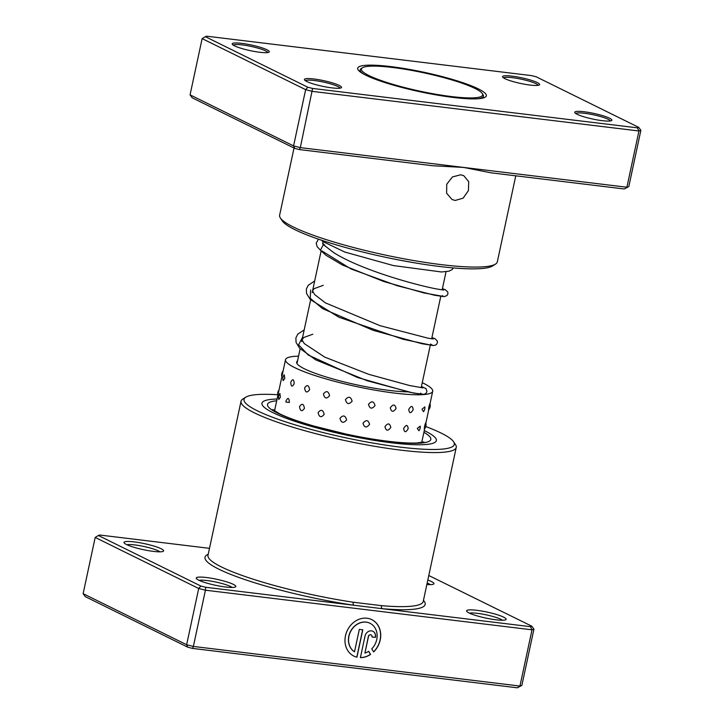 <?xml version="1.0" encoding="UTF-8"?>
<svg xmlns="http://www.w3.org/2000/svg" width="724" height="724" viewBox="0 0 724 724"><rect width="100%" height="100%" fill="white"/><g stroke="black" fill="none" stroke-linecap="round" stroke-linejoin="round"><path stroke-width="1.09" d="M474.727 88.31A61.983 9.376 12.1 0 0 412.019 70.472A61.983 9.376 12.1 0 0 362.425 67.775A61.983 9.376 12.1 0 0 369.321 75.73A61.983 9.376 12.1 0 0 441.061 95.106A61.983 9.376 12.1 0 0 482.22 93.459A61.983 9.376 12.1 0 0 474.727 88.31M362.425 67.775L361.249 68.527A62.997 9.53 12.1 0 0 360.217 69.794A62.997 9.53 12.1 0 0 364.018 74.291M478.093 98.745A62.997 9.53 12.1 0 0 483.415 96.201A62.997 9.53 12.1 0 0 482.989 94.627L482.22 93.459M460.699 174.783L463.785 175.688L468.727 181.733L468.41 190.647L463.125 198.15L455.188 200.458L452.038 199.516L446.627 193.245L446.735 184.231L452.428 176.937L460.699 174.783M624.269 188.973L628.812 186.566L624.269 188.973L490.89 172.801L463.604 167.425L432.862 165.76L299.483 149.578L300.315 147.615L626.894 187.235L638.948 130.99L312.37 91.378L305.637 89.658L202.132 38.607L205.317 36.671L307.827 87.233L312.587 88.446L637.373 127.84L638.731 127.37L536.222 76.807L531.461 75.595L206.675 36.2L205.317 36.671M266.966 49.784A18.978 2.869 -167.9 0 1 268.984 52.173A18.978 2.869 -167.9 0 1 253.717 51.332A18.978 2.869 -167.9 0 1 234.522 45.847A18.978 2.869 -167.9 0 1 232.314 44.309A18.978 2.869 -167.9 0 1 245.002 43.82A18.978 2.869 -167.9 0 1 266.966 49.784M267.789 52.544A17.711 2.679 12.1 0 0 265.618 50.87A17.711 2.679 12.1 0 0 247.029 45.63A17.711 2.679 12.1 0 0 233.255 45.141M537.308 82.572A18.978 2.869 -167.9 0 1 539.335 84.97A18.978 2.869 -167.9 0 1 524.058 84.129A18.978 2.869 -167.9 0 1 504.863 78.635A18.978 2.869 -167.9 0 1 502.664 77.106A18.978 2.869 -167.9 0 1 515.343 76.617A18.978 2.869 -167.9 0 1 537.308 82.572M538.131 85.332A17.711 2.679 12.1 0 0 535.968 83.667A17.711 2.679 12.1 0 0 517.379 78.427A17.711 2.679 12.1 0 0 503.596 77.93M609.527 118.193A18.978 2.869 -167.9 0 1 611.545 120.591A18.978 2.869 -167.9 0 1 596.277 119.75A18.978 2.869 -167.9 0 1 577.082 114.256A18.978 2.869 -167.9 0 1 574.874 112.727A18.978 2.869 -167.9 0 1 587.562 112.238A18.978 2.869 -167.9 0 1 609.527 118.193M610.35 120.953A17.711 2.679 12.1 0 0 608.178 119.288A17.711 2.679 12.1 0 0 589.598 114.048A17.711 2.679 12.1 0 0 575.815 113.55M339.176 85.405A18.978 2.869 -167.9 0 1 341.203 87.794A18.978 2.869 -167.9 0 1 325.936 86.952A18.978 2.869 -167.9 0 1 306.741 81.468A18.978 2.869 -167.9 0 1 304.533 79.93A18.978 2.869 -167.9 0 1 317.212 79.441A18.978 2.869 -167.9 0 1 339.176 85.405M340.009 88.165A17.711 2.679 12.1 0 0 337.837 86.491A17.711 2.679 12.1 0 0 319.248 81.251A17.711 2.679 12.1 0 0 305.474 80.762M495.497 264.106L492.537 265.97A108.79 16.453 -167.9 0 1 404.997 261.138A108.79 16.453 -167.9 0 1 294.949 229.689A108.79 16.453 -167.9 0 1 282.297 220.892L280.369 217.978A111.324 16.842 12.1 0 0 293.311 226.983A111.324 16.842 12.1 0 0 405.92 259.165A111.324 16.842 12.1 0 0 495.497 264.106A111.324 16.842 12.1 0 0 497.316 261.862L515.769 175.814M294.025 148.022L279.627 215.191A111.324 16.842 12.1 0 0 280.369 217.978M478.256 88.844A65.784 9.946 -167.9 0 1 485.261 97.134A65.784 9.946 -167.9 0 1 432.328 94.22A65.784 9.946 -167.9 0 1 365.792 75.196A65.784 9.946 -167.9 0 1 358.145 69.884A65.784 9.946 -167.9 0 1 402.119 68.183A65.784 9.946 -167.9 0 1 478.256 88.844M483.27 97.957A63.25 9.566 12.1 0 0 483.342 97.722A63.25 9.566 12.1 0 0 483.279 96.835M299.483 149.578L294.722 148.366L192.204 97.803L190.068 94.853L202.132 38.607M628.812 186.566L640.867 130.329L638.948 130.99L637.373 127.84M190.068 94.853L293.582 145.904L300.315 147.615L312.587 88.446M294.722 148.366L293.582 145.904L305.637 89.658L307.827 87.233M360.081 70.427A63.25 9.566 12.1 0 0 359.656 71.205A63.25 9.566 12.1 0 0 359.62 71.45M638.731 127.37L640.867 130.329M353.801 656.071A20.317 17.222 116.3 0 0 356.796 657.148L356.923 657.202A20.317 17.222 -63.7 0 1 353.855 656.098A20.317 17.222 -63.7 0 1 346.262 632.966A20.317 17.222 -63.7 0 1 367.059 618.242A20.317 17.222 -63.7 0 1 371.837 619.654A20.317 17.222 -63.7 0 1 373.629 651.935L371.756 648.84A16.254 13.783 116.3 0 0 370.036 623.301A16.254 13.783 116.3 0 0 366.217 622.169A16.254 13.783 116.3 0 0 349.855 633.219A16.254 13.783 116.3 0 0 354.516 651.808L354.398 651.754A16.254 13.783 -63.7 0 1 349.728 633.165A16.254 13.783 -63.7 0 1 366.091 622.106A16.254 13.783 -63.7 0 1 369.919 623.237A16.254 13.783 -63.7 0 1 369.973 623.274M365.005 636.125A6.1 5.168 -63.7 0 1 371.475 630.866A6.1 5.168 -63.7 0 1 372.914 631.292A6.1 5.168 -63.7 0 1 375.43 637.391L371.955 636.966A2.036 1.72 116.3 0 0 368.48 636.541L364.932 653.075A16.254 13.783 116.3 0 0 368.706 651.319L370.579 654.415A20.317 17.222 -63.7 0 1 360.398 657.627L365.005 636.125M364.932 653.075L368.362 636.486A2.036 1.72 -63.7 0 1 371.05 634.903M209.498 548.34L99.731 535.027L98.374 535.498L200.892 586.06L205.652 587.273L353.656 605.219A2.534 0.95 98.5 0 1 353.312 602.232L381.439 605.644A2.534 1.593 -85 0 0 382.426 608.712L530.439 626.667L531.796 626.197L428.789 575.508M469.061 612.957A20.236 3.059 -167.9 0 1 466.709 611.318A20.236 3.059 -167.9 0 1 480.238 610.794A20.236 3.059 -167.9 0 1 503.669 617.156A20.236 3.059 -167.9 0 1 505.823 619.708A20.236 3.059 -167.9 0 1 489.533 618.803A20.236 3.059 -167.9 0 1 469.061 612.957M502.51 620.242A17.711 2.679 12.1 0 0 500.981 619.337A17.711 2.679 12.1 0 0 484.392 614.468A17.711 2.679 12.1 0 0 469.505 613.165M427.812 580.024A20.236 3.059 -167.9 0 1 431.45 581.535A20.236 3.059 -167.9 0 1 433.604 584.087A20.236 3.059 -167.9 0 1 426.861 584.494M430.3 584.621A17.711 2.679 12.1 0 0 428.762 583.716A17.711 2.679 12.1 0 0 427.178 583.01M198.72 580.159A20.236 3.059 -167.9 0 1 196.367 578.521A20.236 3.059 -167.9 0 1 209.897 578.005A20.236 3.059 -167.9 0 1 233.318 584.359A20.236 3.059 -167.9 0 1 235.481 586.911A20.236 3.059 -167.9 0 1 219.191 586.015A20.236 3.059 -167.9 0 1 198.72 580.159M232.169 587.454A17.711 2.679 12.1 0 0 230.63 586.54A17.711 2.679 12.1 0 0 214.042 581.671A17.711 2.679 12.1 0 0 199.163 580.376M126.501 544.539A20.236 3.059 -167.9 0 1 124.148 542.9A20.236 3.059 -167.9 0 1 137.678 542.385A20.236 3.059 -167.9 0 1 161.108 548.738A20.236 3.059 -167.9 0 1 163.262 551.29A20.236 3.059 -167.9 0 1 146.972 550.394A20.236 3.059 -167.9 0 1 126.501 544.539M159.95 551.833A17.711 2.679 12.1 0 0 158.42 550.919A17.711 2.679 12.1 0 0 141.823 546.05A17.711 2.679 12.1 0 0 126.944 544.756M277.708 394.743A107.523 16.263 12.1 0 0 245.78 397.186A107.523 16.263 12.1 0 0 257.237 410.743A107.523 16.263 12.1 0 0 381.702 444.518A107.523 16.263 12.1 0 0 453.577 441.74A107.523 16.263 12.1 0 0 441.079 433.043A107.523 16.263 12.1 0 0 425.784 426.545M453.577 441.74L455.514 444.654A110.057 16.643 -167.9 0 1 456.247 447.414A110.057 16.643 -167.9 0 1 373.991 446.183A110.057 16.643 -167.9 0 1 254.558 412.933A110.057 16.643 -167.9 0 1 241.02 401.277A110.057 16.643 -167.9 0 1 242.821 399.051L245.78 397.186M425.395 431.142A89.188 13.494 12.1 0 0 424.273 430.599A89.188 13.494 12.1 0 1 425.395 431.142A89.188 13.494 12.1 0 1 436.364 440.59A89.188 13.494 12.1 0 0 425.395 431.142M277.084 399.042A89.188 13.494 12.1 0 0 261.961 403.205A89.188 13.494 12.1 0 0 272.921 412.653A89.188 13.494 12.1 0 0 369.702 439.595A89.188 13.494 12.1 0 0 436.364 440.59A89.188 13.494 12.1 0 1 369.702 439.595A89.188 13.494 12.1 0 1 272.921 412.653A89.188 13.494 12.1 0 1 261.961 403.205A89.188 13.494 12.1 0 1 277.084 399.042M530.439 626.667L532.013 629.817L205.435 590.196L193.371 646.442L519.95 686.053L521.868 685.393L533.932 629.147L532.013 629.817L519.95 686.053L517.325 687.8L192.539 648.405L187.778 647.193L85.269 596.63L83.133 593.671L186.638 644.731L193.371 646.442L192.539 648.405M354.516 651.808L359.321 629.391L362.796 629.808L356.923 657.202M205.652 587.273L205.435 590.196L198.702 588.485L95.188 537.434L83.133 593.671M200.892 586.06L198.702 588.485L186.638 644.731L187.778 647.193M521.868 685.393L517.325 687.8M531.796 626.197L533.932 629.147M208.222 554.267A112.582 17.032 -167.9 0 0 218.838 569.173A112.582 17.032 -167.9 0 0 353.656 605.219L382.426 608.712A112.582 17.032 -167.9 0 0 423.45 600.404M95.188 537.434L98.374 535.498M371.964 636.921L375.43 637.391M375.303 637.328A6.1 5.168 116.3 0 0 372.851 631.256M360.407 657.564A20.317 17.222 116.3 0 0 370.462 654.36L370.579 654.415M370.462 654.36L368.643 651.356M373.566 651.826A20.317 17.222 116.3 0 0 371.774 619.626M356.796 657.148L362.661 629.799M284.813 378.453L284.215 374.742A6.579 6.579 0 0 0 283.165 380.652L284.813 378.453M280.378 397.223L279.907 393.485A6.579 6.579 0 0 0 278.821 399.485L280.378 397.223M294.197 383.738C293.872 379.059 292.74 378.516 290.795 382.118C290.976 386.779 292.107 387.322 294.197 383.738M289.356 402.454C289.075 397.775 287.98 397.232 286.071 400.843L285.926 402.064L289.356 402.454M286.071 400.843A6.579 6.579 0 0 1 286.098 400.698L286.071 400.843A6.579 6.579 0 0 0 285.926 402.064M309.619 389.675C308.777 384.951 307.103 384.372 304.596 387.919C305.329 392.634 307.003 393.213 309.619 389.675M304.451 408.363C303.637 403.639 301.989 403.06 299.519 406.607C300.225 411.322 301.863 411.902 304.451 408.363M329.574 395.666C328.37 390.969 326.325 390.399 323.429 393.956C324.56 398.662 326.605 399.232 329.574 395.666M324.18 414.372C323.004 409.666 320.967 409.096 318.089 412.653C319.203 417.359 321.239 417.929 324.18 414.372M352.108 401.141C350.76 396.517 348.534 396.019 345.438 399.639C346.769 404.282 348.995 404.779 352.108 401.141M346.624 419.884C345.276 415.259 343.058 414.752 339.963 418.372C341.294 423.015 343.511 423.522 346.624 419.884M375.023 405.549C373.738 401.051 371.557 400.671 368.471 404.408C369.792 408.933 371.973 409.313 375.023 405.549M369.575 424.373C368.29 419.875 366.091 419.486 363.005 423.205C364.326 427.748 366.525 428.137 369.575 424.373M396.064 408.472C395.06 404.137 393.132 403.911 390.281 407.793C391.367 412.173 393.295 412.399 396.064 408.472M390.797 427.395C389.774 423.051 387.82 422.816 384.951 426.689C386.055 431.079 388.001 431.314 390.797 427.395M413.178 409.612C412.644 405.458 411.16 405.413 408.725 409.476C409.386 413.676 410.87 413.721 413.178 409.612M408.2 428.653C407.63 424.49 406.119 424.427 403.657 428.481C404.345 432.69 405.856 432.753 408.2 428.653M424.834 406.852L422.002 409.277L423.513 411.694A6.579 6.579 0 0 0 424.834 406.852M420.237 426.119L417.286 428.4L418.961 430.753A6.579 6.579 0 0 0 420.237 426.119M429.468 406.309C430.219 402.499 430.002 402.806 428.816 407.223L428.518 409.983A6.579 6.579 0 0 0 429.956 403.585M425.296 425.567C426.002 421.748 425.739 422.047 424.517 426.454L424.291 429.214A6.579 6.579 0 0 0 425.739 422.843M421.612 442.509A6.579 6.579 0 0 0 421.504 442.102L421.124 442.581M407.693 391.847A63.884 9.665 -167.9 0 1 323.719 376.199A63.884 9.665 -167.9 0 1 296.65 362.072A63.884 9.665 -167.9 0 1 297.555 360.878M422.255 382.688A75.269 11.385 -167.9 0 1 432.708 391.241A75.269 11.385 -167.9 0 1 392.345 392.806A75.269 11.385 -167.9 0 1 317.411 376.326A75.269 11.385 -167.9 0 1 285.518 359.683A75.269 11.385 -167.9 0 1 298.56 356.172M443.776 290.071L437.341 289.084C424.391 286.767 393.729 278.894 367.149 268.586C353.33 263.283 342.181 257.952 333.692 252.613L323.393 244.649L320.415 250.205L317.094 246.585L316.216 243.183L318.406 239.146M453.369 267.925L452.21 269.545L448.943 271.183L441.531 271.98L393.331 265.554L344.778 252.033L322.732 241.454A3.285 3.059 -55.3 0 1 321.746 240.287M458.681 166.882A111.324 16.842 12.1 0 0 467.614 167.95M241.02 401.277L207.996 555.326A110.057 16.643 12.1 0 0 221.526 566.992A110.057 16.643 12.1 0 0 353.312 602.232M381.439 605.644A110.057 16.643 12.1 0 0 423.223 601.472L456.247 447.414M423.902 432.328A83.495 12.625 -167.9 0 1 385.53 441.07A83.495 12.625 -167.9 0 1 277.79 413.241A83.495 12.625 -167.9 0 1 276.713 400.779M321.89 250.911L351.013 268.957L397.15 285.709L434.662 295.265L443.088 296.523L442.581 295.636M310.632 290.016L310.234 298.252L322.632 308.668L373.122 330.325L422.038 343.746L432.771 345.429L430.536 344.036M302.641 337.149L298.587 344.805L308.288 355.068L357.556 377.512L409.395 392.2L421.793 394.318L420.662 393.132M359.828 71.613L360.217 69.794M296.985 363.529L300.143 348.805M301.691 341.556L310.623 299.899M312.18 292.65L321.13 250.884M322.623 243.952L323.103 241.698M421.187 387.675L430.282 345.23M431.667 338.769L440.771 296.324M442.156 289.862L446.038 271.717M483.017 98.03L483.415 96.201M423.92 441.939L416.979 442.961C410.933 443.269 402.716 442.871 392.327 441.758C378.064 440.192 362.462 437.586 345.52 433.947L313.836 426.038C298.813 421.694 287.392 417.603 279.573 413.766L272.758 409.531M283.111 370.905A6.579 6.579 0 0 0 281.844 376.833M279.03 389.964A6.579 6.579 0 0 0 277.844 395.494M274.93 409.096A6.579 6.579 0 0 0 274.125 410.653M274.532 410.933L285.518 359.683M421.721 442.491L424.662 428.78M425.848 423.241L428.744 409.721M430.02 403.802L432.708 391.241M323.284 285.319L314.343 288.577L312.795 290.36L312.84 291.519L314.723 294.623L325.338 302.84L380.019 325.682L428.246 338.244L433.287 338.977M312.795 334.226L303.935 337.429L302.324 339.248L302.361 340.443L304.297 343.601L324.696 357.095L368.778 374.344L409.368 385.467L422.807 387.883M324.859 245.336L322.723 243.183M414.535 262.821L399.449 260.097M320.397 250.187L326.008 255.282L342.398 265.011L383.811 281.518L423.993 292.958L444.436 296.596L447.052 295.473L447.903 293.853L447.785 292.034L445.36 289.709L442.4 288.695M314.678 280.993L308.234 285.301L306.361 288.985L306.542 293.455L310.27 299.519L338.941 317.248L403.15 339.284L432.581 345.484L435.196 345.267L436.59 344.353L437.405 342.796L437.305 340.968L434.925 338.642L431.92 337.601M304.198 329.9L297.854 334.081L295.872 337.918L296.071 342.389L299.555 348.172L315.809 359.9L367.222 380.77L413.449 393.051L424.056 394.345L426.092 393.277L426.934 391.657L426.092 388.652L421.431 386.507"/></g></svg>
